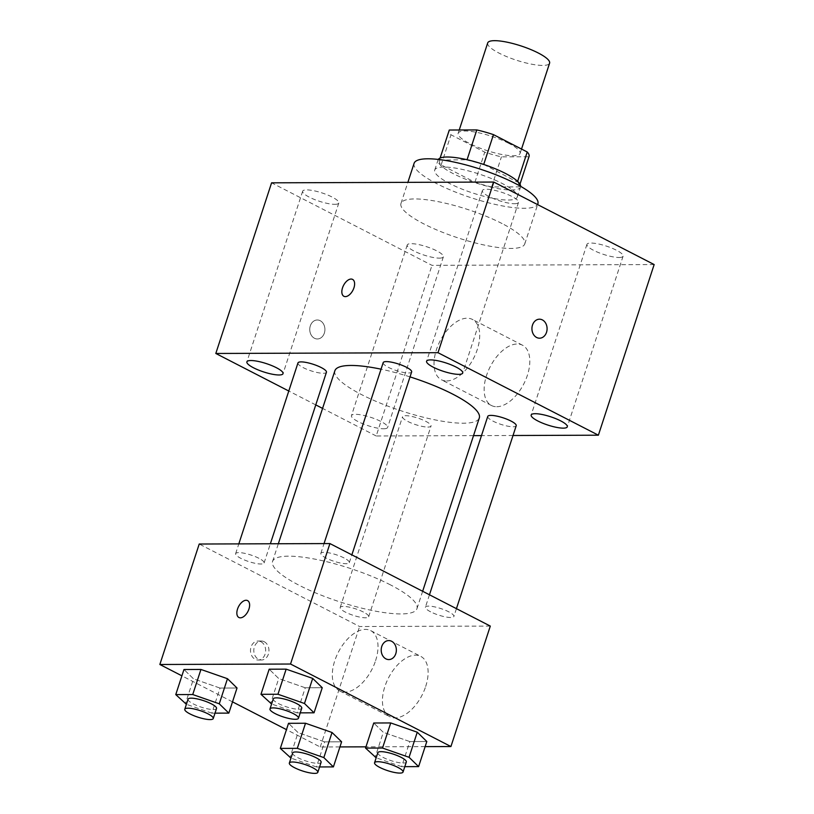 <?xml version="1.0" encoding="UTF-8"?>
<svg xmlns="http://www.w3.org/2000/svg" width="814" height="814" viewBox="0 0 814 814"><rect width="100%" height="100%" fill="white"/><g stroke="black" fill="none" stroke-linecap="round" stroke-linejoin="round"><path stroke-width="0.61" stroke-dasharray="4.07 3.05" d="M487.698 42.928A32.56 7.499 -161.9 0 0 516.31 60.175A32.56 7.499 -161.9 0 0 549.592 63.166M508.719 143.315A32.56 7.499 -161.9 0 0 476.862 132.387A32.56 7.499 -161.9 0 0 458.17 133.272A32.56 7.499 -161.9 0 0 486.782 150.519A32.56 7.499 -161.9 0 0 520.065 153.5A32.56 7.499 -161.9 0 0 508.719 143.315M439.336 160.45L439.458 160.144A42.023 9.687 -161.9 0 0 439.336 160.45A42.023 9.687 -161.9 0 0 441.157 164.896L474.918 182.255A42.023 9.687 -161.9 0 0 491.585 186.955L519.088 186.864L528.937 156.746L501.424 156.848A42.023 9.687 -161.9 0 1 484.757 152.147L450.997 134.778A42.023 9.687 -161.9 0 1 449.175 130.332M439.458 160.144L467.073 159.717M483.73 164.438L517.389 182.112L517.633 181.369M483.638 164.743A42.023 9.687 -161.9 0 0 466.961 160.043M519.088 186.864A42.023 9.687 -161.9 0 0 519.22 186.559A42.023 9.687 -161.9 0 0 517.389 182.112M520.655 186.345A43.407 10.002 18.1 0 1 520.533 186.986A43.407 10.002 18.1 0 1 476.17 183.008A43.407 10.002 18.1 0 1 438.013 160.012A43.407 10.002 18.1 0 1 438.298 159.432M443.915 167.043A43.407 10.002 -161.9 0 0 434.727 170.055A43.407 10.002 -161.9 0 0 472.883 193.05A43.407 10.002 -161.9 0 0 517.256 197.029A43.407 10.002 -161.9 0 0 502.136 183.445A43.407 10.002 -161.9 0 0 443.915 167.043M491.585 186.955L501.424 156.848M441.157 164.896L450.997 134.778M474.918 182.255L484.757 152.147M414.102 163.309A65.12 15.008 -161.9 0 0 471.337 197.802A65.12 15.008 -161.9 0 0 537.891 203.765M502.075 223.555A65.12 15.008 -161.9 0 0 438.359 201.689A65.12 15.008 -161.9 0 0 400.976 203.459A65.12 15.008 -161.9 0 0 458.211 237.953A65.12 15.008 -161.9 0 0 524.765 243.925A65.12 15.008 -161.9 0 0 502.075 223.555M439.357 258.13A19.017 4.385 -161.9 0 0 443.376 256.807A19.017 4.385 -161.9 0 0 426.668 246.734A19.017 4.385 -161.9 0 0 407.234 244.994A19.017 4.385 -161.9 0 0 418.589 253.103A19.017 4.385 -161.9 0 0 439.357 258.13M619.057 257.499A19.017 4.385 -161.9 0 0 623.086 256.176A19.017 4.385 -161.9 0 0 606.369 246.113A19.017 4.385 -161.9 0 0 586.935 244.363A19.017 4.385 -161.9 0 0 598.3 252.472A19.017 4.385 -161.9 0 0 619.057 257.499M514.489 203.703A19.017 4.385 -161.9 0 0 518.508 202.391A19.017 4.385 -161.9 0 0 501.8 192.318A19.017 4.385 -161.9 0 0 482.366 190.568A19.017 4.385 -161.9 0 0 493.722 198.687A19.017 4.385 -161.9 0 0 514.489 203.703M334.778 204.334A19.017 4.385 -161.9 0 0 338.807 203.012A19.017 4.385 -161.9 0 0 322.09 192.949A19.017 4.385 -161.9 0 0 302.655 191.198A19.017 4.385 -161.9 0 0 314.021 199.308A19.017 4.385 -161.9 0 0 334.778 204.334M654.151 264.56L431.98 265.333L271.581 182.824M383.577 428.774A19.017 4.385 -161.9 0 0 387.606 427.452A19.017 4.385 -161.9 0 0 370.889 417.379A19.017 4.385 -161.9 0 0 351.455 415.639A19.017 4.385 -161.9 0 0 362.82 423.748A19.017 4.385 -161.9 0 0 383.577 428.774M473.514 435.632L376.2 435.978L431.98 265.333M513.034 435.5L481.481 435.612M496.723 406.725A33.913 18.864 -62.8 0 0 525.763 379.68A33.913 18.864 -62.8 0 0 522.486 345.207A33.913 18.864 -62.8 0 0 490.201 366.727A33.913 18.864 -62.8 0 0 491.463 405.514A33.913 18.864 -62.8 0 0 496.723 406.725M446.621 380.952A33.913 18.864 -62.8 0 0 475.651 353.907A33.913 18.864 -62.8 0 0 472.385 319.424A33.913 18.864 -62.8 0 0 440.089 340.954A33.913 18.864 -62.8 0 0 441.351 379.741A33.913 18.864 -62.8 0 0 446.621 380.952M343.884 296.286L343.884 296.286A9.493 5.281 -62.8 0 0 352.93 290.252A9.493 5.281 -62.8 0 0 352.574 279.395L352.574 279.395M539.54 338.197L539.54 338.197A9.493 7.58 -90.2 0 1 536.64 337.484A9.493 7.58 -90.2 0 1 532.061 326.872A9.493 7.58 -90.2 0 1 539.468 319.2A9.493 7.58 -90.2 0 1 539.479 319.2L539.479 319.2M376.2 435.978L322.578 408.394M315.761 404.894L288.787 391.015M320.197 320.696A9.493 7.58 89.8 0 0 317.297 319.983A9.493 7.58 89.8 0 0 309.747 329.507A9.493 7.58 89.8 0 0 317.368 338.97A9.493 7.58 89.8 0 0 324.776 331.308A9.493 7.58 89.8 0 0 320.197 320.696A9.493 7.58 89.8 0 0 317.307 319.983A9.493 7.58 89.8 0 0 309.758 329.507A9.493 7.58 89.8 0 0 317.368 338.97A9.493 7.58 89.8 0 0 324.776 331.308A9.493 7.58 89.8 0 0 320.207 320.696M427.838 427.075A14.978 3.449 -161.9 0 0 431.013 426.037A14.978 3.449 -161.9 0 0 425.793 421.347A14.978 3.449 -161.9 0 0 411.141 416.32A14.978 3.449 -161.9 0 0 402.543 416.727A14.978 3.449 -161.9 0 0 411.487 423.117A14.978 3.449 -161.9 0 0 427.838 427.075M383.18 362.637A14.978 3.449 -161.9 0 0 392.124 369.027A14.978 3.449 -161.9 0 0 408.486 372.985A14.978 3.449 -161.9 0 0 411.65 371.947M297.965 362.932A14.978 3.449 -161.9 0 0 311.131 370.869A14.978 3.449 -161.9 0 0 326.434 372.242M487.749 416.432A14.978 3.449 -161.9 0 0 492.969 421.113A14.978 3.449 -161.9 0 0 513.054 426.78A14.978 3.449 -161.9 0 0 516.218 425.732M410.032 376.892A75.967 17.511 -161.9 0 0 381.044 369.18M334.89 370.736A75.967 17.511 -161.9 0 0 401.658 410.978A75.967 17.511 -161.9 0 0 479.304 417.938M390.496 584.9A75.967 17.511 -161.9 0 0 316.168 559.381A75.967 17.511 -161.9 0 0 272.548 561.457A75.967 17.511 -161.9 0 0 339.316 601.699A75.967 17.511 -161.9 0 0 416.972 608.658A75.967 17.511 -161.9 0 0 390.496 584.9M430.637 611.833A14.978 3.449 18.1 0 1 425.417 607.152A14.978 3.449 18.1 0 1 440.72 608.526A14.978 3.449 18.1 0 1 453.886 616.452A14.978 3.449 18.1 0 1 445.289 616.87A14.978 3.449 18.1 0 1 430.637 611.833M258.883 558.272A14.978 3.449 -161.9 0 0 244.231 553.245A14.978 3.449 -161.9 0 0 235.633 553.652A14.978 3.449 -161.9 0 0 248.789 561.589A14.978 3.449 -161.9 0 0 264.102 562.962A14.978 3.449 -161.9 0 0 258.883 558.272M344.098 557.977A14.978 3.449 -161.9 0 0 329.436 552.95A14.978 3.449 -161.9 0 0 320.838 553.357A14.978 3.449 -161.9 0 0 334.005 561.294A14.978 3.449 -161.9 0 0 349.308 562.667A14.978 3.449 -161.9 0 0 344.098 557.977M363.461 612.067A14.978 3.449 -161.9 0 0 348.799 607.041A14.978 3.449 -161.9 0 0 340.201 607.447A14.978 3.449 -161.9 0 0 353.368 615.384A14.978 3.449 -161.9 0 0 368.671 616.758A14.978 3.449 -161.9 0 0 363.461 612.067M490.303 626.078L359.605 626.536L199.216 544.027M319.587 766.951L316.422 766.961L324.623 741.869L341.605 741.808L324.623 741.869L298.087 732.62L288.532 723.31L298.087 732.62L289.886 757.712M300.224 712.861L297.059 712.871L305.26 687.779L322.242 687.718L305.26 687.779L278.724 678.52L269.169 669.21L278.724 678.52L270.523 703.622M339.926 746.926L320.238 746.998L286.467 729.629M232.499 701.861L181.898 675.834M425.142 746.621L365.964 746.835M215.008 713.156L211.844 713.166L220.045 688.074L237.027 688.013L220.045 688.074L193.518 678.825L183.964 669.515L193.518 678.825L185.317 703.917M404.792 766.656L401.638 766.666L409.839 741.574L426.811 741.513L409.839 741.574L383.302 732.315L373.748 723.005L383.302 732.315L375.101 757.417M320.238 746.998L359.605 626.536M425.691 686.467A33.913 18.864 -62.8 0 0 420.777 656.379A33.913 18.864 -62.8 0 0 388.492 677.909A33.913 18.864 -62.8 0 0 389.753 716.696A33.913 18.864 -62.8 0 0 425.691 686.467M260.958 641.747A9.493 7.58 89.8 0 0 258.048 641.035A9.493 7.58 89.8 0 0 250.498 650.559A9.493 7.58 89.8 0 0 258.119 660.032A9.493 7.58 89.8 0 0 265.527 652.36A9.493 7.58 89.8 0 0 260.958 641.747M388.817 659.574L388.807 659.574A9.493 7.58 -90.2 0 1 385.907 658.862A9.493 7.58 -90.2 0 1 381.328 648.249A9.493 7.58 -90.2 0 1 388.736 640.577A9.493 7.58 -90.2 0 1 388.746 640.577L388.746 640.577M264.245 641.737A9.493 7.58 89.8 0 0 261.345 641.025A9.493 7.58 89.8 0 0 253.795 650.549A9.493 7.58 89.8 0 0 261.416 660.012A9.493 7.58 89.8 0 0 268.824 652.35A9.493 7.58 89.8 0 0 264.245 641.737M375.58 660.693A33.913 18.864 -62.8 0 0 370.675 630.606A33.913 18.864 -62.8 0 0 338.38 652.136A33.913 18.864 -62.8 0 0 339.652 690.923A33.913 18.864 -62.8 0 0 375.58 660.693M247.578 600.61L247.588 600.61A9.493 5.281 117.2 0 1 248.962 609.035A9.493 5.281 117.2 0 1 238.899 617.5A9.493 5.281 117.2 0 1 238.899 617.49L238.899 617.5M401.638 766.666L376.18 757.793M377.838 752.706A14.978 3.449 -161.9 0 0 391.005 760.632A14.978 3.449 -161.9 0 0 406.318 762.006M409.839 741.574L383.302 732.315M316.422 766.961L290.964 758.088M292.633 753.001A14.978 3.449 -161.9 0 0 305.789 760.937A14.978 3.449 -161.9 0 0 321.103 762.301M324.623 741.869L298.087 732.62M297.059 712.871L271.601 703.998M273.27 698.911A14.978 3.449 -161.9 0 0 286.436 706.837A14.978 3.449 -161.9 0 0 301.74 708.211M305.26 687.779L278.724 678.52M211.844 713.166L186.396 704.293M188.054 699.206A14.978 3.449 -161.9 0 0 201.221 707.142A14.978 3.449 -161.9 0 0 216.524 708.516M220.045 688.074L193.518 678.825M459.238 129.996L458.17 133.272M521.52 149.054L520.065 153.5M517.256 197.029L520.533 186.986M434.727 170.055L438.013 160.012M519.22 186.559L519.993 184.168M524.765 243.925L537.616 204.609M400.976 203.459L407.875 182.346M407.234 244.994L351.455 415.639M443.376 256.807L387.606 427.452M586.935 244.363L531.166 415.008M623.086 256.176L567.307 426.821M482.366 190.568L426.587 361.213M518.508 202.391L462.728 373.036M302.655 191.198L246.886 361.843M338.807 203.012L283.028 373.657M522.486 345.207L472.385 319.424M491.463 405.514L441.351 379.741M416.972 608.658L422.649 591.279M272.548 561.457L278.337 543.752M429.456 594.78L425.417 607.152M456.43 608.658L453.886 616.452M264.102 562.962L270.37 543.783M235.633 553.652L238.817 543.894M349.308 562.667L351.862 554.863M320.838 553.357L324.033 543.599M368.671 616.758L431.013 426.037M340.201 607.447L402.543 416.727M261.345 641.025L258.048 641.035M261.416 660.012L258.119 660.032M339.652 690.923L389.753 716.696M370.675 630.606L420.777 656.379"/><path stroke-width="1.22" d="M521.52 149.054L549.592 63.166A32.56 7.499 -161.9 0 0 538.247 52.981A32.56 7.499 -161.9 0 0 506.389 42.043A32.56 7.499 -161.9 0 0 487.698 42.928L459.238 129.996M449.297 130.026A42.023 9.687 -161.9 0 0 449.175 130.332L440.109 158.058L449.297 130.026L476.811 129.935A42.023 9.687 -161.9 0 1 493.477 134.636L527.238 151.994A42.023 9.687 -161.9 0 1 529.059 156.441L519.993 184.168M467.073 159.717L476.811 129.935M517.633 181.369L527.238 151.994M483.73 164.438L493.477 134.636M438.298 159.432A43.407 10.002 18.1 0 1 447.201 157A43.407 10.002 18.1 0 1 493.355 167.969A43.407 10.002 18.1 0 1 520.655 186.345M537.616 204.609L537.891 203.765A65.12 15.008 -161.9 0 0 515.201 183.404A65.12 15.008 -161.9 0 0 451.485 161.538A65.12 15.008 -161.9 0 0 414.102 163.309L407.875 182.346M288.787 391.015L215.812 353.469L271.581 182.824L493.762 182.051L654.151 264.56L598.382 435.195L513.034 435.5M563.288 428.144A19.017 4.385 -161.9 0 0 567.307 426.821A19.017 4.385 -161.9 0 0 550.6 416.758A19.017 4.385 -161.9 0 0 531.166 415.008A19.017 4.385 -161.9 0 0 542.521 423.117A19.017 4.385 -161.9 0 0 563.288 428.144M458.709 374.348A19.017 4.385 -161.9 0 0 462.728 373.036A19.017 4.385 -161.9 0 0 446.021 362.963A19.017 4.385 -161.9 0 0 426.587 361.213A19.017 4.385 -161.9 0 0 437.942 369.332A19.017 4.385 -161.9 0 0 458.709 374.348M279.009 374.979A19.017 4.385 -161.9 0 0 283.028 373.657A19.017 4.385 -161.9 0 0 266.32 363.593A19.017 4.385 -161.9 0 0 246.886 361.843A19.017 4.385 -161.9 0 0 258.242 369.953A19.017 4.385 -161.9 0 0 279.009 374.979M481.481 435.612L473.514 435.632M215.812 353.469L437.993 352.696L493.762 182.051M352.574 279.395A9.493 5.281 -62.8 0 0 342.511 287.861A9.493 5.281 -62.8 0 0 343.884 296.276A9.493 5.281 -62.8 0 0 352.92 290.252A9.493 5.281 -62.8 0 0 352.574 279.395A9.493 5.281 -62.8 0 0 342.511 287.861A9.493 5.281 -62.8 0 0 343.884 296.286M437.993 352.696L598.382 435.195M536.64 337.484A9.493 7.58 -90.2 0 1 532.071 326.872A9.493 7.58 -90.2 0 1 539.479 319.2A9.493 7.58 -90.2 0 1 547.089 328.673A9.493 7.58 -90.2 0 1 539.54 338.197A9.493 7.58 -90.2 0 1 536.64 337.484M539.479 319.2A9.493 7.58 -90.2 0 1 547.089 328.673A9.493 7.58 -90.2 0 1 539.54 338.197M322.578 408.394L315.761 404.894M351.862 554.863L411.65 371.947A14.978 3.449 -161.9 0 0 406.43 367.256A14.978 3.449 -161.9 0 0 391.778 362.23A14.978 3.449 -161.9 0 0 383.18 362.637L324.033 543.599M270.37 543.783L326.434 372.242A14.978 3.449 -161.9 0 0 321.215 367.552A14.978 3.449 -161.9 0 0 306.563 362.525A14.978 3.449 -161.9 0 0 297.965 362.932L238.817 543.894M456.43 608.658L516.218 425.732A14.978 3.449 -161.9 0 0 503.062 417.806A14.978 3.449 -161.9 0 0 487.749 416.432L429.456 594.78M422.649 591.279L479.304 417.938A75.967 17.511 -161.9 0 0 452.838 394.18A75.967 17.511 -161.9 0 0 410.032 376.892M381.044 369.18A75.967 17.511 -161.9 0 0 334.89 370.736L278.337 543.752M181.898 675.834L159.849 664.489L199.216 544.027L329.914 543.569L490.303 626.078L450.925 746.54L425.142 746.621M159.849 664.489L290.537 664.031L329.914 543.569M248.952 609.025A9.493 5.281 117.2 0 1 238.889 617.49A9.493 5.281 117.2 0 1 238.543 606.634A9.493 5.281 117.2 0 1 247.578 600.61A9.493 5.281 117.2 0 1 248.952 609.025M288.532 723.31L305.515 723.249L332.041 732.498L341.605 741.808L332.041 732.498L305.515 723.249L288.532 723.31L280.331 748.402L297.314 748.341L323.84 757.59L333.394 766.9L319.587 766.951M269.169 669.21L286.152 669.149L312.688 678.408L322.242 687.718L312.688 678.408L286.152 669.149L269.169 669.21L260.968 694.311L277.95 694.25L304.477 703.5L314.041 712.81L300.224 712.861M286.467 729.629L232.499 701.861M365.964 746.835L339.926 746.926M290.537 664.031L450.925 746.54M183.964 669.515L200.936 669.454L227.472 678.703L237.027 688.013L227.472 678.703L200.936 669.454L183.964 669.515L175.763 694.607L192.735 694.546L219.271 703.795L228.826 713.115L215.008 713.156M373.748 723.005L390.73 722.944L417.256 732.203L426.811 741.513L417.256 732.203L390.73 722.944L373.748 723.005L365.547 748.097L382.519 748.046L409.055 757.295L418.61 766.605L404.792 766.656M385.907 658.862A9.493 7.58 -90.2 0 1 381.339 648.249A9.493 7.58 -90.2 0 1 388.746 640.577A9.493 7.58 -90.2 0 1 396.357 650.05A9.493 7.58 -90.2 0 1 388.817 659.574A9.493 7.58 -90.2 0 1 385.907 658.862M388.746 640.577A9.493 7.58 -90.2 0 1 396.357 650.05A9.493 7.58 -90.2 0 1 388.807 659.574M238.899 617.49A9.493 5.281 117.2 0 1 238.543 606.634A9.493 5.281 117.2 0 1 247.588 600.61M376.18 757.793L365.547 748.097M403.032 772.048L406.318 762.006A14.978 3.449 -161.9 0 0 401.099 757.325A14.978 3.449 -161.9 0 0 386.436 752.289A14.978 3.449 -161.9 0 0 377.838 752.706L374.562 762.738A14.978 3.449 -161.9 0 0 387.729 770.675A14.978 3.449 -161.9 0 0 403.032 772.048A14.978 3.449 -161.9 0 0 397.812 767.358A14.978 3.449 -161.9 0 0 383.16 762.331A14.978 3.449 -161.9 0 0 374.562 762.738M382.519 748.046L390.73 722.944M409.055 757.295L417.256 732.203M418.61 766.605L426.811 741.513M290.964 758.088L280.331 748.402M317.816 772.344L321.103 762.301A14.978 3.449 -161.9 0 0 315.883 757.62A14.978 3.449 -161.9 0 0 301.231 752.594A14.978 3.449 -161.9 0 0 292.633 753.001L289.346 763.033A14.978 3.449 -161.9 0 0 302.513 770.97A14.978 3.449 -161.9 0 0 317.816 772.344A14.978 3.449 -161.9 0 0 312.607 767.663A14.978 3.449 -161.9 0 0 297.944 762.626A14.978 3.449 -161.9 0 0 289.346 763.033M297.314 748.341L305.515 723.249M323.84 757.59L332.041 732.498M333.394 766.9L341.605 741.808M271.601 703.998L260.968 694.311M298.463 718.253L301.74 708.211A14.978 3.449 -161.9 0 0 296.52 703.53A14.978 3.449 -161.9 0 0 281.868 698.493A14.978 3.449 -161.9 0 0 273.27 698.911L269.983 708.943A14.978 3.449 -161.9 0 0 283.15 716.88A14.978 3.449 -161.9 0 0 298.463 718.253A14.978 3.449 -161.9 0 0 293.243 713.563A14.978 3.449 -161.9 0 0 278.581 708.536A14.978 3.449 -161.9 0 0 269.983 708.943M277.95 694.25L286.152 669.149M304.477 703.5L312.688 678.408M314.041 712.81L322.242 687.718M186.396 704.293L175.763 694.607M213.248 718.548L216.524 708.516A14.978 3.449 -161.9 0 0 211.314 703.825A14.978 3.449 -161.9 0 0 196.652 698.799A14.978 3.449 -161.9 0 0 188.054 699.206L184.778 709.238A14.978 3.449 -161.9 0 0 197.934 717.175A14.978 3.449 -161.9 0 0 213.248 718.548A14.978 3.449 -161.9 0 0 208.028 713.868A14.978 3.449 -161.9 0 0 193.376 708.831A14.978 3.449 -161.9 0 0 184.778 709.238M192.735 694.546L200.936 669.454M219.271 703.795L227.472 678.703M228.826 713.115L237.027 688.013"/></g></svg>
